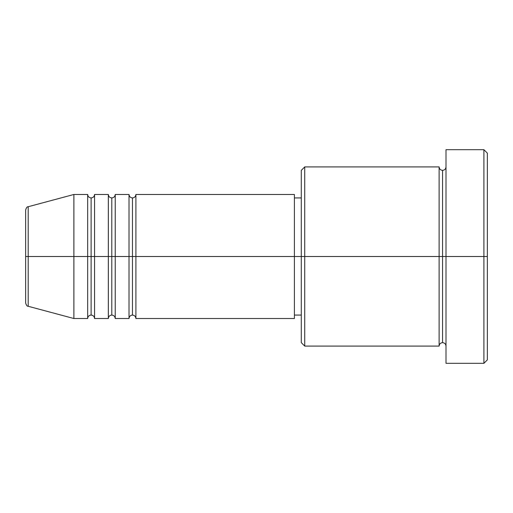<?xml version="1.0" encoding="UTF-8"?>
<svg xmlns="http://www.w3.org/2000/svg" width="513" height="513" viewBox="0 0 513 513"><rect width="100%" height="100%" fill="white"/><g stroke="black" fill="none" stroke-linecap="round" stroke-linejoin="round"><path stroke-width="0.77" d="M25.65 256.5L25.65 302.952C26.304 305.312 27.157 306.421 28.202 306.28L28.202 256.5L28.202 306.28L28.202 256.5L25.65 256.5L25.65 210.048L25.65 256.5L73.885 256.5L28.202 256.5L28.202 206.72C27.157 206.579 26.304 207.688 25.65 210.048L25.65 256.5M446.002 346.083C445.791 343.999 444.643 342.851 442.559 342.639C440.475 342.851 439.327 343.999 439.115 346.083L439.115 166.917L439.115 256.5L442.559 256.5L442.559 170.361L442.559 256.5L442.559 170.361L442.559 256.5L446.002 256.5L446.002 363.313L446.002 149.687L446.002 256.5L483.906 256.5L483.906 363.313L483.906 256.5L487.35 256.5L487.35 153.137L487.35 359.863L487.35 256.5L304.735 256.5L304.735 346.083L304.735 256.5L294.398 256.5L294.398 318.522L294.398 256.5L135.907 256.5L135.907 194.478L135.907 256.5L132.463 256.5L132.463 197.928L132.463 256.5L129.013 256.5L129.013 194.478L129.013 256.5L115.233 256.5L115.233 194.478L115.233 256.5L111.789 256.5L111.789 197.928L111.789 256.5L108.346 256.5L108.346 194.478L108.346 256.5L94.559 256.5L94.559 194.478L94.559 256.5L91.115 256.5L91.115 197.928L91.115 256.5L87.672 256.5L87.672 194.478L87.672 256.5L73.885 256.5L73.885 318.522L73.885 256.5L87.672 256.5L87.672 194.478L73.885 194.478L73.885 256.5L73.885 194.478L28.202 206.72M135.907 318.522C135.695 316.438 134.547 315.283 132.463 315.072C130.379 315.283 129.231 316.438 129.013 318.522L129.013 256.5L132.463 256.5L132.463 197.928L132.463 315.072L132.463 256.5L132.463 315.072L132.463 256.5L135.907 256.5L135.907 318.522L294.398 318.522M115.233 318.522C115.021 316.438 113.873 315.283 111.789 315.072C109.705 315.283 108.557 316.438 108.346 318.522L108.346 256.5L111.789 256.5L111.789 197.928L111.789 315.072L111.789 256.5L111.789 315.072L111.789 256.5L115.233 256.5L115.233 318.522L129.013 318.522M94.559 318.522C94.347 316.438 93.199 315.283 91.115 315.072C89.031 315.283 87.883 316.438 87.672 318.522L87.672 256.5L91.115 256.5L91.115 197.928L91.115 315.072L91.115 256.5L91.115 315.072L91.115 256.5L94.559 256.5L94.559 318.522L108.346 318.522M87.672 194.478C87.883 196.562 89.031 197.717 91.115 197.928C93.199 197.717 94.347 196.562 94.559 194.478L94.559 256.5L108.346 256.5L108.346 194.478C108.557 196.562 109.705 197.717 111.789 197.928C113.873 197.717 115.021 196.562 115.233 194.478L115.233 256.5L129.013 256.5L129.013 194.478C129.231 196.562 130.379 197.717 132.463 197.928C134.547 197.717 135.695 196.562 135.907 194.478L135.907 256.5L294.398 256.5L294.398 194.478L294.398 256.5L301.291 256.5L301.291 342.639L301.291 170.361L301.291 256.5L439.115 256.5L439.115 166.917L304.735 166.917L304.735 256.5L304.735 166.917L301.291 170.361M483.906 256.5L483.906 149.687L483.906 256.5M439.115 256.5L439.115 346.083L439.115 256.5M442.559 256.5L442.559 342.639L442.559 256.5M87.672 256.5L87.672 318.522L87.672 256.5M94.559 256.5L94.559 318.522L94.559 256.5M108.346 256.5L108.346 318.522L108.346 256.5M115.233 256.5L115.233 318.522L115.233 256.5M129.013 256.5L129.013 318.522L129.013 256.5M135.907 256.5L135.907 318.522L135.907 256.5M439.115 346.083L304.735 346.083L301.291 342.639M446.002 363.313L483.906 363.313L487.35 359.863M439.115 166.917C439.327 169.001 440.475 170.149 442.559 170.361C444.643 170.149 445.791 169.001 446.002 166.917M301.291 315.072L294.398 315.072M87.672 318.522L73.885 318.522L28.202 306.28M108.346 194.478L94.559 194.478M487.35 153.137L483.906 149.687L446.002 149.687M301.291 197.928L294.398 197.928M294.398 194.478L135.907 194.478M129.013 194.478L115.233 194.478"/></g></svg>
